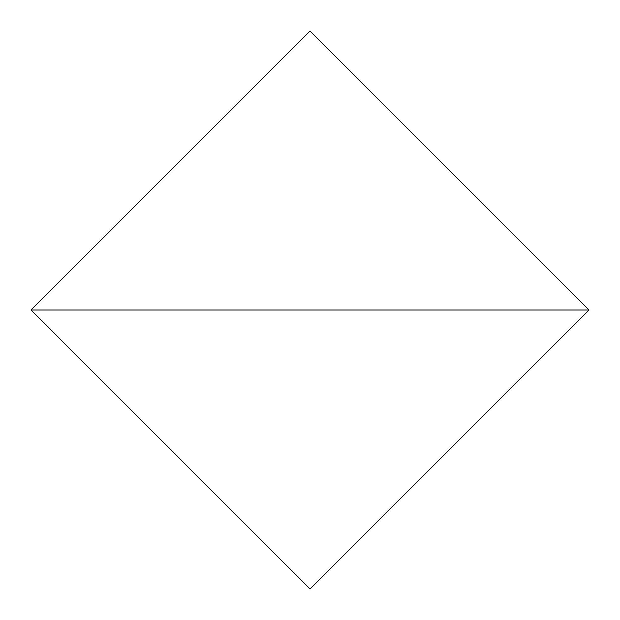 <?xml version="1.0" encoding="UTF-8"?>
<svg xmlns="http://www.w3.org/2000/svg" width="620" height="620" viewBox="0 0 620 620"><rect width="100%" height="100%" fill="white"/><g stroke="black" fill="none" stroke-linecap="round" stroke-linejoin="round"><path stroke-width="0.93" d="M589 310L310 31L31 310L589 310L31 310L310 589L589 310"/></g></svg>
